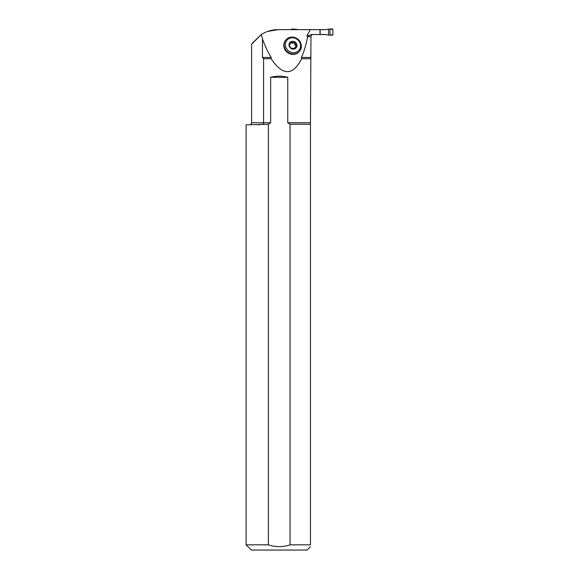 <?xml version="1.0" encoding="UTF-8"?>
<svg xmlns="http://www.w3.org/2000/svg" width="579" height="579" viewBox="0 0 579 579"><rect width="100%" height="100%" fill="white"/><g stroke="black" fill="none" stroke-linecap="round" stroke-linejoin="round"><path stroke-width="0.87" d="M299.632 51.09L299.271 51.531A8.859 8.178 -141.1 0 1 292.373 54.397A8.859 8.178 -141.1 0 1 284.694 49.157A8.859 8.178 -141.1 0 1 285.483 40.407L285.838 39.965A8.859 8.178 -141.1 0 1 297.867 39.162A8.859 8.178 -141.1 0 1 299.632 51.09A8.859 8.178 -141.1 0 1 292.735 53.948A8.859 8.178 -141.1 0 1 285.056 48.716A8.859 8.178 -141.1 0 1 285.838 39.965M267.455 31.49L278.065 29.638L310.344 29.638L306.979 35.572L307.572 37.07C305.958 45.249 303.895 52.045 301.398 57.459L301.645 58.711C292.851 75.958 282.675 75.958 271.131 58.711L271.182 57.459C268.099 52.501 265.196 46.363 262.475 39.054L261.382 34.458L251.59 44.257L251.59 122.755L263.597 122.755L263.597 58.711L262.475 57.459L262.475 39.054M278.065 29.638C272.05 29.674 266.485 31.28 261.382 34.458L252.285 43.201M290.043 124.29L290.043 544.839L310.467 544.839C310.467 547.256 310.467 547.256 310.467 544.839L310.467 124.29L290.043 124.29L287.749 122.755L310.467 122.755L310.974 36.774L307.977 36.615L308.752 35.572L311.589 34.53L319.984 34.53L319.984 29.638L325.637 29.638M313.029 34.53C311.748 34.646 311.039 35.341 310.901 36.615M319.984 34.53L325.637 34.53L319.984 34.53M310.344 29.638L319.984 29.638M307.977 36.615L307.572 37.07M270.661 77.311C276.357 75.791 282.053 75.791 287.749 77.311L270.661 77.311L270.661 122.755L268.374 124.29L268.374 544.839L246.118 544.839L246.118 124.84L268.374 124.29M287.749 122.755L287.749 77.311M310.974 58.711L301.645 58.711M271.131 58.711L263.597 58.711M270.661 122.755L263.597 122.755L263.192 124.29L258.379 124.84M310.467 546.67L307.087 550.05L251.329 550.05L246.118 544.839M290.043 544.839C282.856 547.249 275.633 547.249 268.374 544.839M310.467 122.755L310.467 124.29M292.988 52.646A7.817 7.216 -141.1 0 1 286.417 40.993A7.817 7.216 -141.1 0 1 299.553 41.999A7.817 7.216 -141.1 0 1 292.988 52.646M295.001 48.737A4.104 3.785 38.9 0 0 295.001 41.999A4.104 3.785 38.9 0 0 289.008 44.909A4.104 3.785 38.9 0 0 295.001 48.737L295.247 48.1L294.697 48.781A1.723 1.592 -141.1 0 1 294.972 47.398L295.42 46.841L295.001 48.737L293.133 48.223A2.953 2.721 -141.1 0 1 292.518 48.18L290.976 48.426L289.008 44.909L290.231 43.975L290.607 42.477M292.518 42.6L292.069 43.157A2.953 2.721 -141.1 0 1 292.684 43.201L293.133 42.643A2.953 2.721 -141.1 0 0 292.518 42.6L290.976 41.688M295.42 46.841L296.969 45.517L296.419 44.93C295.348 44.655 294.957 43.953 295.247 42.839L295.001 41.999L293.575 42.803A0.688 0.637 -141.1 0 1 294.697 43.512A1.723 1.592 -141.1 0 0 295.869 45.603A0.688 0.637 -141.1 0 1 296.354 46.211M293.133 42.643L294.118 42.129M296.419 46.19L296.969 45.517M293.575 42.803A1.723 1.592 -141.1 0 1 292.684 43.201M292.069 43.157A1.723 1.592 -141.1 0 1 291.179 42.622A0.688 0.637 -141.1 0 0 290.6 42.383M290.231 43.975L289.782 44.54A1.723 1.592 -141.1 0 1 289.015 45.039M328.503 29.08L332.469 28.95L332.882 29.37L332.882 34.798L332.469 35.218L328.503 35.087L328.503 29.08L325.181 29.688L319.984 29.688M319.984 34.479L325.181 34.479L328.503 35.087M320.158 29.688L320.158 34.479M298.844 29.638L291.765 28.95L291.346 29.638M295.891 29.638L295.891 29.08M329.994 35.08L329.994 29.088L332.882 29.37L332.882 34.798L329.994 35.08L329.994 29.088M294.233 29.638L294.233 29.088M306.979 35.572L308.752 35.572M301.398 57.459L310.974 57.459M262.475 57.459L271.182 57.459M296.419 44.93L295.869 45.603M295.247 42.839L294.697 43.512M291.722 41.941L291.179 42.622M251.59 122.755C251.467 124.022 250.772 124.717 249.506 124.84"/></g></svg>
